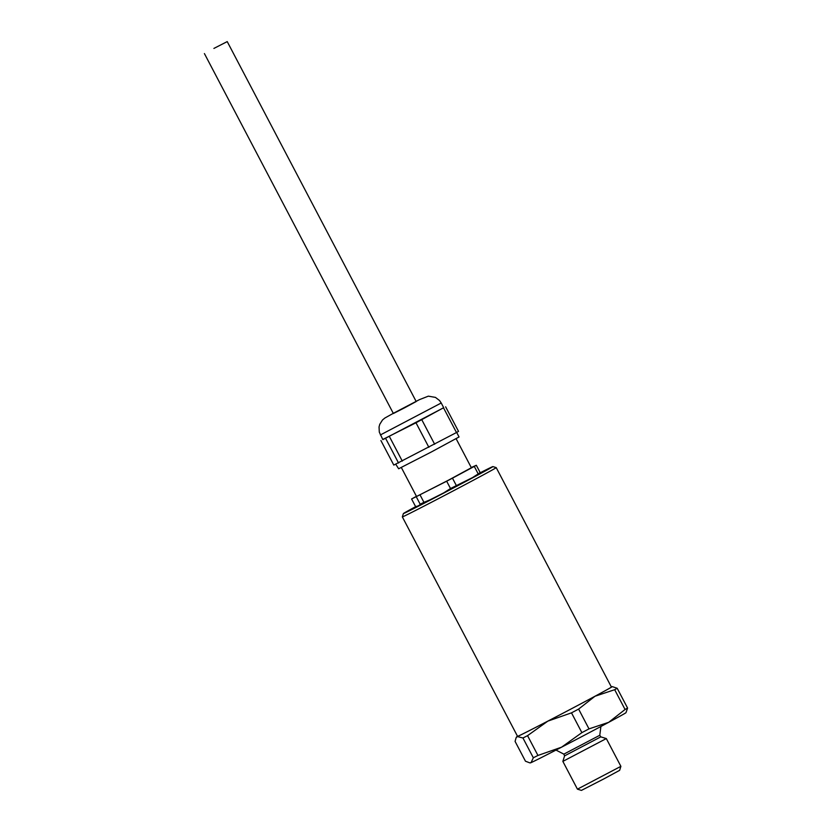 <?xml version="1.0" encoding="UTF-8"?>
<svg xmlns="http://www.w3.org/2000/svg" width="832" height="832" viewBox="0 0 832 832"><rect width="100%" height="100%" fill="white"/><g stroke="black" fill="none" stroke-linecap="round" stroke-linejoin="round"><path stroke-width="1.25" d="M496.215 467.626L611.416 687.066A53.009 0.634 152.3 0 1 568.589 710.268A53.009 0.634 152.3 0 1 518.222 736.112A53.009 0.634 152.3 0 1 517.556 736.341L402.345 516.901A53.009 0.634 152.3 0 1 402.345 516.89A53.009 0.634 152.3 0 0 449.571 492.825A53.009 0.634 152.3 0 0 496.215 467.626A53.009 0.634 152.3 0 0 496.205 467.615L492.887 466.586A50.554 0.614 -27.7 0 0 492.263 466.814A50.554 0.614 -27.7 0 0 479.981 472.888M517.494 736.237A53.986 0.655 -27.7 0 0 516.693 736.778A53.986 0.655 -27.7 0 0 517.358 736.559L516.121 737.682L515.081 741.406L525.47 761.207L529.766 762.85L531.055 762.632L533.333 757.786A60.122 0.728 152.3 0 0 537.95 755.456L561.558 747.188A53.986 0.655 152.3 0 1 531.055 762.632A53.986 0.655 -27.7 0 1 530.39 762.882L529.766 762.85M611.364 686.951A53.986 0.655 152.3 0 1 611.614 686.847A53.986 0.655 152.3 0 1 612.269 686.598A53.986 0.655 152.3 0 1 594.994 696.249A53.986 0.655 152.3 0 1 547.872 721.115A53.986 0.655 152.3 0 1 517.358 736.559L522.943 737.994A60.122 0.728 -27.7 0 0 527.55 735.654L537.95 755.456M612.269 686.598L617.188 688.272A60.122 0.728 -27.7 0 1 614.682 689.697L594.994 696.249L578.614 709.082A60.122 0.728 -27.7 0 1 571.49 712.847L547.872 721.115L527.55 735.654M603.741 778.96L581.412 790.4L577.439 789.162L620.89 766.345L619.653 770.328L603.741 778.96M600.798 736.861L564.574 755.872L563.846 754.135L599.778 735.27L600.798 736.861L606.32 738.577L562.858 761.394L577.439 789.162M608.691 722.322A53.986 0.655 152.3 0 1 561.558 747.188L581.88 732.638A60.122 0.728 152.3 0 0 589.004 728.884L608.691 722.322L625.071 709.488A60.122 0.728 152.3 0 0 627.588 708.074L625.976 712.691A53.986 0.655 152.3 0 1 608.691 722.322M571.49 712.847L581.88 732.638M522.943 737.994L533.333 757.786M617.188 688.272L627.588 708.074M614.682 689.697L625.071 709.488M578.614 709.082L589.004 728.884M472.69 477.495L480.168 472.586L472.69 477.495L450.507 488.53L443.82 492.825L462.415 483.018M416.447 496.309L411.59 498.982L415.428 506.293L417.03 506.397L443.82 492.825M416.166 506.386A50.554 0.614 -27.7 0 0 403.374 513.583A50.554 0.614 -27.7 0 0 448.417 490.63A50.554 0.614 -27.7 0 0 492.887 466.586M213.907 48.422L227.23 41.6L213.907 48.422M204.412 53.581L393.38 413.514L404.862 407.67L416.198 401.534L227.23 41.6M441.22 403L443.695 407.711L382.855 439.65L379.298 432.11L379.049 426.962L379.756 424.32L382.512 419.962L384.894 418.007L393.286 413.338L419.474 399.63L428.345 396.157L435.469 397.405L439.546 400.546L441.22 403L380.38 434.949M443.674 407.68L415.99 422.77L382.762 439.483M443.591 407.982L456.487 432.536L458.526 431.382L445.64 406.827M380.91 440.534L393.796 465.088L456.487 432.536M385.663 438.464L398.549 463.018M389.418 436.571L402.303 461.115M421.782 419.713L434.668 444.267M415.99 422.77L428.875 447.325M456.674 432.432L459.056 436.966L431.288 452.005L398.642 468.759L395.762 464.235M401.315 467.48L416.551 496.517L448.552 480.126L471.359 467.74L456.123 438.703M411.59 498.982L446.67 481.218L450.507 488.53M446.67 481.218L452.462 478.161L456.31 485.472M452.462 478.161L474.282 466.43L478.119 473.751M474.282 466.43L476.32 465.275L480.168 472.586M476.32 465.275L471.234 467.501M416.343 496.912L420.191 504.234L419.266 505.419M420.098 495.009L423.946 502.33L420.191 504.234M431.309 499.325L423.946 502.33M516.693 736.778L516.121 737.682M606.32 738.577L620.89 766.345M564.574 755.872L562.858 761.394M599.778 735.27L600.902 726.492M563.846 754.135L555.984 750.079M403.374 513.583L402.345 516.89"/></g></svg>
